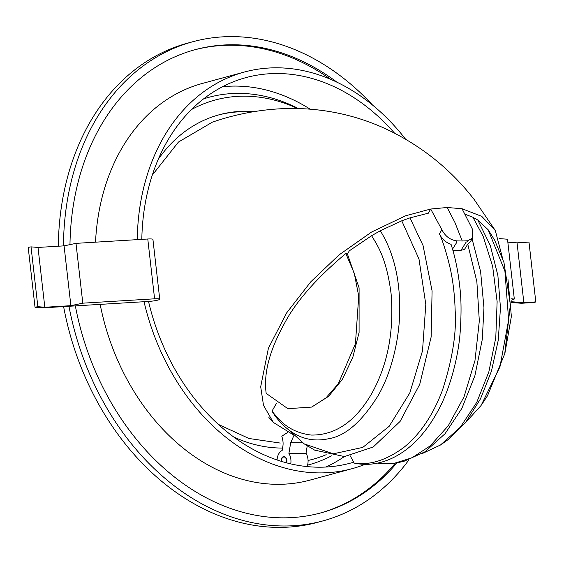 <?xml version="1.0" encoding="UTF-8"?>
<svg xmlns="http://www.w3.org/2000/svg" width="564" height="564" viewBox="0 0 564 564"><rect width="100%" height="100%" fill="white"/><g stroke="black" fill="none" stroke-linecap="round" stroke-linejoin="round"><path stroke-width="0.85" d="M286.731 462.889A4.639 2.933 -90.6 0 0 283.946 456.537A4.639 2.933 -90.6 0 0 281.062 461.274M511.301 302.515L521.496 303.27L534.609 302.431L535.8 301.895L523.857 302.656L511.252 301.726M511.153 300.245L514.312 299.026L511.04 298.786M499.105 238.593L507.494 239.214L514.312 299.026M507.833 242.16L517.047 242.844L528.983 242.083L535.8 301.895M523.857 302.656L517.047 242.844M42.674 307.866L148.452 301.451A8.277 1.043 173.5 0 0 159.739 299.195A8.277 1.043 173.5 0 0 154.592 298.814L82.802 303.171L70.888 305.674L44.824 307.26L37.851 306.675L35.017 307.232L42.674 307.866M35.017 307.232L28.2 247.413L31.034 246.863L38.014 247.441L64.07 245.862L75.992 243.359L147.775 239.002A8.277 1.043 -6.5 0 1 152.929 239.383L159.739 299.195M75.992 243.359L82.802 303.171M64.07 245.862L70.888 305.674M38.014 247.441L44.824 307.26M31.034 246.863L37.851 306.675M372.564 105.08A248.259 189.899 74.8 0 0 230.041 36.611A248.259 189.899 74.8 0 0 192.867 41.715A248.259 189.899 74.8 0 0 63.464 245.897M68.963 306.273A248.259 189.899 74.8 0 0 322.968 520.889A248.259 189.899 74.8 0 0 408.949 459.843M69.971 244.621A239.982 183.568 -105.2 0 1 195.038 49.703A239.982 183.568 -105.2 0 1 230.972 44.76A239.982 183.568 -105.2 0 1 337.025 82.238M396.887 462.882A239.982 183.568 -105.2 0 1 320.803 512.902A239.982 183.568 -105.2 0 1 75.343 305.885M192.867 41.715L187.727 43.111A248.259 189.899 74.8 0 0 58.325 246.214M63.612 306.597A248.259 189.899 74.8 0 0 317.828 522.285L322.968 520.889M394.455 133.062A199.712 152.766 74.8 0 0 371.077 110.241A199.712 152.766 74.8 0 0 242.844 78.495A199.712 152.766 74.8 0 0 141.818 239.362M148.529 301.451A199.712 152.766 74.8 0 0 347.48 463.883A199.712 152.766 74.8 0 0 353.691 462.191M344.343 456.565A198.535 151.864 -105.2 0 1 325.795 467.041M222.533 86.736A198.535 151.864 -105.2 0 1 310.144 109.155M405.523 139.118A205.507 157.194 74.8 0 0 275.14 67.807A205.507 157.194 74.8 0 0 244.367 72.037A205.507 157.194 74.8 0 0 137.263 239.637M144.046 301.719A205.507 157.194 74.8 0 0 352.063 468.684A205.507 157.194 74.8 0 0 365.303 464.25M244.367 72.037L202.356 83.444A205.507 157.194 74.8 0 0 95.52 242.175M100.159 304.384A205.507 157.194 74.8 0 0 310.052 480.091L352.063 468.684M330.786 79.397A239.982 183.568 74.8 0 0 229.259 45.233A239.982 183.568 74.8 0 0 194.185 49.935M319.943 513.127A239.982 183.568 74.8 0 0 395.329 463.157M251.854 111.996A170.864 130.693 74.8 0 0 243.077 111.714A170.864 130.693 74.8 0 0 218.353 115M254.286 111.587A170.864 130.693 74.8 0 0 244.79 111.249A170.864 130.693 74.8 0 0 219.213 114.767A170.864 130.693 74.8 0 0 158.301 159.21M233.722 437.008A170.864 130.693 74.8 0 0 282.571 448.063M297.58 108.514A186.148 142.389 74.8 0 0 191.457 109.557M308.057 460.464A186.148 142.389 74.8 0 0 326.196 454.69M298.321 108.535A190.421 145.66 74.8 0 0 203.597 98.876M307.591 465.124A190.421 145.66 74.8 0 0 331.477 455.867M281.344 461.359A4.202 2.651 89.4 0 1 283.953 456.974A4.202 2.651 89.4 0 1 286.449 462.818M280.238 443.064L248.935 438.482L218.346 424.389M152.294 175.115L178.45 142.05L212.621 122.021M462.043 208.736L472.583 229.477L472.632 238.093L467.669 240.779L462.24 240.997L454.852 222.301L447.153 207.496L462.043 208.736L481.748 216.357L495.312 230.521L502.461 257.882M472.632 238.093L470.059 242.16L467.767 244.184L476.862 281.697L479.322 320.881L474.973 360.6L464.01 396.894L448.204 425.869L430.205 445.884L412.009 457.799L394.053 463.361L378.225 463.798L377.809 463.044M399.03 462.381L403.732 461.401L425.108 451.743L445.059 433.702L461.86 408.392L474.881 375.751L482.298 339.359L483.954 307.775L480.606 271.594L472.089 238.946M354.192 463.107L359.606 463.975C381.37 466.689 413.306 455.423 437.022 412.545C448.902 392.241 458.243 358.817 460.161 332.231C461.437 314.134 461.324 299.132 459.829 287.217C458.165 271.503 455.24 257.212 451.059 244.346C445.673 242.478 441.788 238.946 439.405 233.757C443.05 241.766 446.681 253.405 450.291 268.668C453.096 281.563 454.718 295.451 455.148 310.334C456.671 332.774 452.413 359.465 442.387 390.415C433.053 414.984 420.399 433.829 404.409 446.963C386.876 460.097 370.139 465.476 354.192 463.107L350.237 455.874M467.767 244.184L464.433 249.485L460.999 250.282L452.871 250.36M467.669 240.779L466.914 241.977L466.224 242.005L460.999 250.282M462.24 240.997L456.988 240.898L456.234 242.097L456.939 242.09L452.518 249.126M456.988 240.898C450.361 240.095 445.334 236.386 441.908 229.774L430.692 209.032L428.337 213.192L409.972 217.866L402.513 220.517A113.646 66.439 144.5 0 0 401.758 220.806L380.291 230.761L371.606 235.703L349.306 250.825L347.452 254.068L345.824 253.518C316.319 278.327 295.825 301.705 284.341 323.651C266.582 355.884 264.065 377.52 266.173 393.362L287.866 408.681L311.673 407.081L325.865 397.994L338.252 383.816L355.426 343.751L358.725 296.171L354.27 273.251L345.824 253.518M422.182 453.597L440.491 445.003L460.33 427.188L476.763 402.322L488.847 371.852L495.791 337.646L497.124 301.662L492.64 266.342L483.115 236.203L472.893 217.267L465.363 214.313M464.362 423.916L481.071 405.502L499.937 366.889L508.643 319.943L504.914 271.157L488.142 229.731L477.828 220.08L490.313 245.523L497.892 275.556L500.465 307.845L498.238 340.332L491.441 371.19L480.472 398.889L465.927 421.985L448.528 439.328L440.491 445.003M488.142 229.731L494.706 240.25L503.969 262.528L510.364 304.736L504.731 353.797L487.543 395.688L481.585 404.769M507.981 279.54L511.372 316.425L505.013 352.683M477.835 220.073A113.646 65.212 143.7 0 0 477.398 219.798L472.893 217.267M311.673 407.081L328.678 396.295L342.327 379.452L352.789 357.4L359.085 332.492L359.085 287.809L347.452 254.068M276.529 403.175L271.982 411.177C278.806 419.221 287.936 432.165 311.3 435.063C335.439 435.33 355.644 421.393 371.909 393.256C387.757 364.527 394.151 331.35 391.092 293.717C386.432 257.713 377.499 245.537 371.606 235.703M271.982 411.177L274.943 415.731C289.959 435.436 307.782 443.121 328.396 438.771C345.09 436.261 361.545 422.069 377.767 396.189C390.81 374.306 398.931 341.572 399.664 313.746C400.447 280.449 393.989 252.785 380.291 230.761M289.015 430.05L304.243 443.896L333.296 453.816L362.758 447.407L389.174 426.299L409.809 392.953L422.506 350.864L425.806 304.44L418.989 259.024L401.758 220.806M304.25 443.896L314.627 450.114L344.456 456.558L373.22 446.998L400.102 421.421L419.75 384.296L431.136 336.99L432.087 290.961L423.056 245.544L409.972 217.866M302.551 442.719L290.664 442.832L288.902 453.414L306.012 453.252L307.246 445.849M447.153 207.496L430.692 209.032L405.551 215.815L371.514 232.072L339.098 254.865L310.827 281.76L286.702 312.816L268.393 348.284L260.695 386.756L263.508 405.361L273.321 422.401L293.499 434.936M293.95 435.387L290.664 442.832M277.058 459.97A11.033 6.972 89.4 0 1 282.162 450.502L282.761 446.914C283.417 443.713 283.093 440.146 281.788 436.212L287.464 432.581M307.147 466.59A11.033 6.972 -90.6 0 0 306.012 453.252M288.902 453.414A11.033 6.972 89.4 0 1 290.763 463.883M147.775 239.002L154.592 298.814M441.908 229.774L439.405 233.757M495.312 230.521L474.239 199.578C450.03 168.424 419.898 144.553 383.851 127.979C354.347 114.774 323.13 108.267 290.199 108.464C263.966 108.81 238.114 113.343 212.635 122.064M394.046 463.361L403.732 461.401M268.901 417.529L273.321 422.401"/></g></svg>
